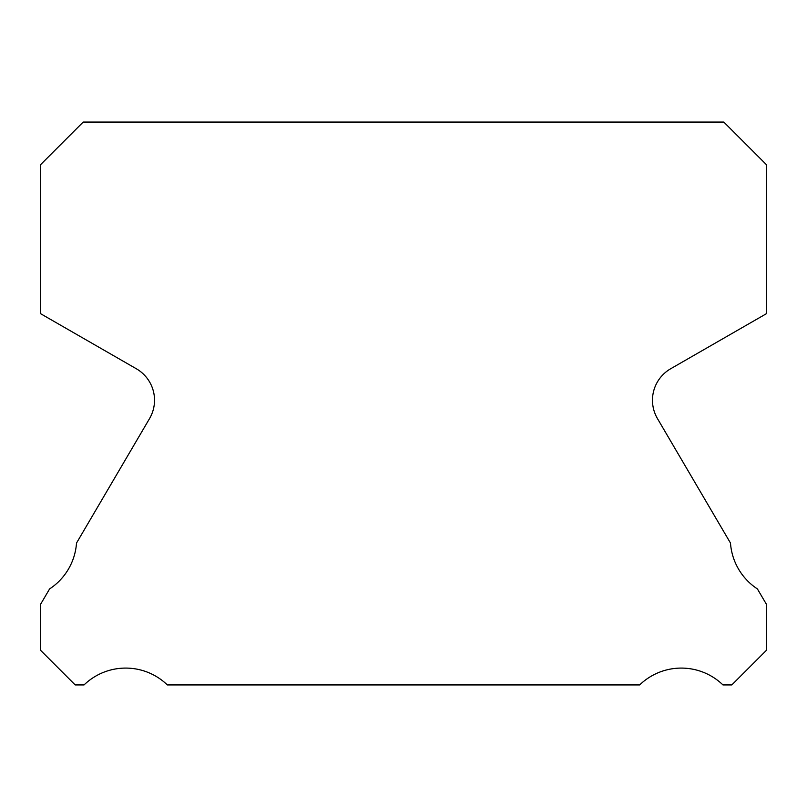 <?xml version="1.0" encoding="UTF-8"?>
<svg xmlns="http://www.w3.org/2000/svg" width="807" height="807" viewBox="0 0 807 807"><rect width="100%" height="100%" fill="white"/><g stroke="black" fill="none" stroke-linecap="round" stroke-linejoin="round"><path stroke-width="1.21" d="M657.473 418.611A36.315 36.315 0 0 1 670.637 368.779L766.65 313.55L766.65 164.91L723.798 122.059L83.202 122.059L40.35 164.91L40.35 313.55L136.363 368.779A36.315 36.315 0 0 1 149.527 418.611L76.514 543.05A59.92 59.92 0 0 1 49.6 588.918L40.35 604.685L40.35 650.079L75.212 684.941L84.029 684.941A59.92 59.92 0 0 1 167.352 684.941L639.648 684.941A59.92 59.92 0 0 1 722.971 684.941L731.788 684.941L766.65 650.079L766.65 604.685L757.4 588.918A59.92 59.92 0 0 1 730.486 543.05L657.473 418.611"/></g></svg>
